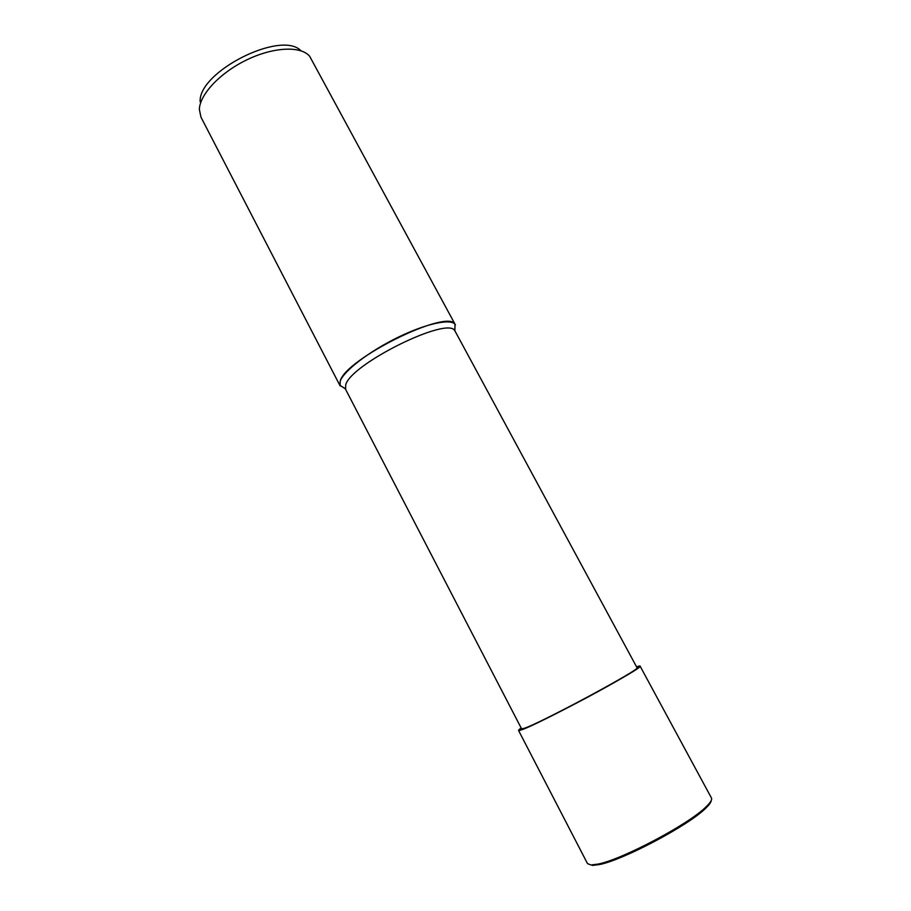 <?xml version="1.0" encoding="UTF-8"?>
<svg xmlns="http://www.w3.org/2000/svg" width="911" height="911" viewBox="0 0 911 911"><rect width="100%" height="100%" fill="white"/><g stroke="black" fill="none" stroke-linecap="round" stroke-linejoin="round"><path stroke-width="1.37" d="M640.069 666.089L636.573 666.886C647.539 662.741 631.004 673.559 598.823 691.153C566.767 708.701 529.621 727.206 521.001 730.007C517.71 731.089 517.767 730.428 521.16 728.003L518.541 730.44L587.493 863.594L590.909 864.983L598.026 864.095C621.985 859.597 688.75 824.239 705.934 806.964C710.478 802.637 712.311 799.642 711.434 797.968L640.069 666.089C646.241 666.567 536.397 725.6 520.967 730.03L518.541 730.44M455.181 331.353L454.783 330.761C448.144 315.889 350.564 364.093 345.702 384.897L345.611 389.373L521.582 728.811L523.927 728.401C538.754 724.097 642.813 668.173 637.017 667.695L455.181 331.353M454.885 330.898L455.01 324.293C448.075 308.248 345.007 359.093 340.19 381.208L340.145 385.934L200.989 117.223L199.361 109.457C199.68 94.505 220.291 72.527 247.052 59.727C273.778 46.837 300.96 45.789 309.66 56.277L455.409 324.897C452.095 318.11 427.043 323.154 398.187 337.241C369.319 351.259 343.618 371.005 340.19 381.208L339.871 385.262L345.394 388.872M300.994 50.788C281.397 29.767 198.051 71.798 200.158 101.793M711.229 800.541C711.07 802.306 709.191 804.903 705.604 808.319C688.659 825.377 622.965 860.155 599.336 864.573L592.309 865.439M636.573 666.886C647.527 662.741 631.004 673.559 598.823 691.153C566.767 708.701 529.621 727.206 521.001 730.007C517.71 731.089 517.767 730.428 521.16 728.003M454.783 330.761L455.01 324.293M345.337 388.712L339.871 385.262M705.604 808.319L705.934 806.964M599.336 864.573L598.026 864.095"/></g></svg>
